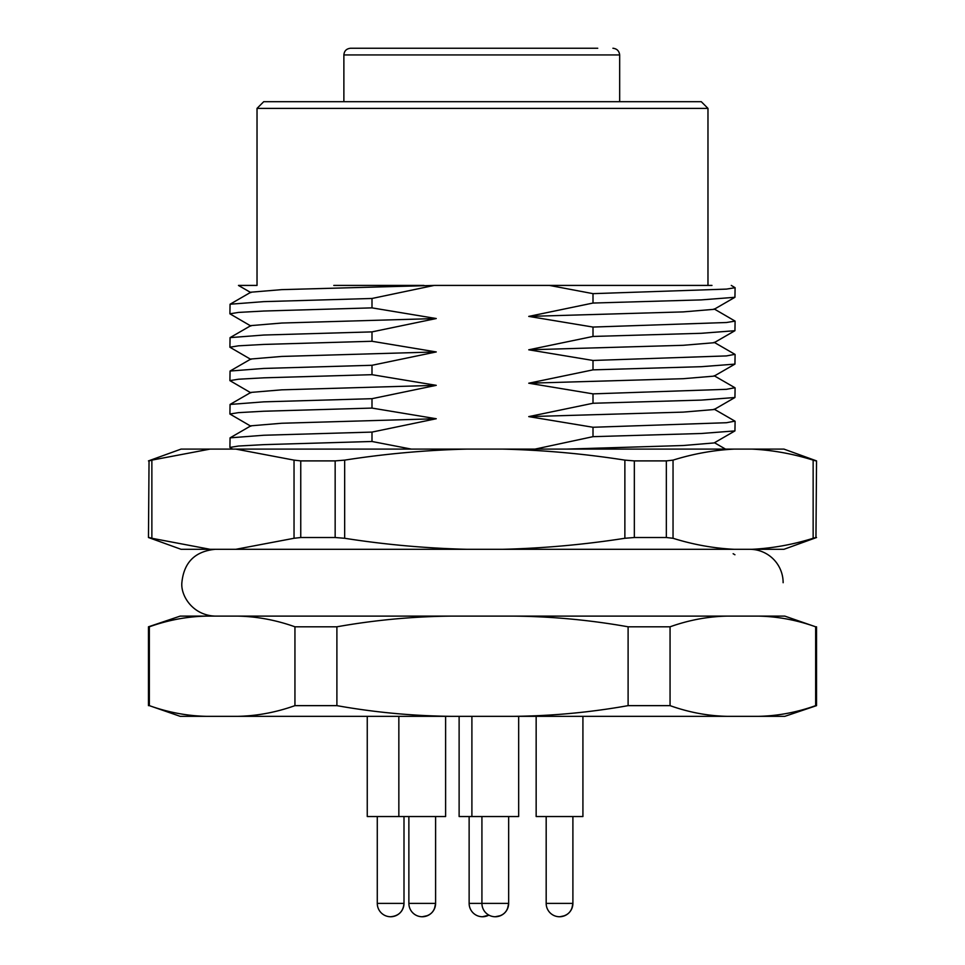 <?xml version="1.0" encoding="UTF-8"?>
<svg xmlns="http://www.w3.org/2000/svg" width="965" height="965" viewBox="0 0 965 965"><rect width="100%" height="100%" fill="white"/><g stroke="black" fill="none" stroke-linecap="round" stroke-linejoin="round"><path stroke-width="1.45" d="M628.106 626.804L628.106 705.644L670.06 705.644L670.06 626.804L628.106 626.804C590.411 620.097 552.499 616.526 514.357 616.116L784.822 616.116L815.654 626.804C796.849 620.097 777.887 616.538 758.792 616.116M726.922 616.116C707.827 616.538 688.865 620.097 670.06 626.804M206.208 716.332C187.114 715.909 168.151 712.339 149.346 705.644L180.178 716.332L726.922 716.332C707.827 715.909 688.865 712.339 670.06 705.644M726.922 716.332L784.822 716.332L816.535 705.644L816.535 626.804M815.654 626.804L815.654 705.644C796.849 712.339 777.887 715.909 758.792 716.332M815.654 705.644L816.535 705.644M149.346 705.644L149.346 626.804L148.465 626.804L180.178 616.116L514.357 616.116M206.208 616.116C187.114 616.538 168.151 620.097 149.346 626.804M294.94 705.644L336.894 705.644L336.894 626.804L294.94 626.804L294.94 705.644C276.135 712.339 257.173 715.909 238.078 716.332M294.94 626.804C276.135 620.097 257.173 616.538 238.078 616.116M450.643 616.116C412.417 616.551 374.504 620.109 336.894 626.804M450.643 716.332C412.417 715.897 374.504 712.339 336.894 705.644M628.106 705.644C590.411 712.351 552.499 715.909 514.357 716.332M731.289 285.423L735.101 287.715L726.488 289.102L593.005 293.649L549.411 285.423L434.178 285.423L371.995 298.475L371.995 307.871L263.747 311.032L238.512 312.419L229.899 313.806L250.876 326.025M371.995 298.475L263.747 301.635L230.068 304.228L229.899 313.806M371.995 307.871L436.252 318.534L371.995 331.888L371.995 341.272L263.747 344.433L238.512 345.82L229.899 347.219L250.876 359.426M371.995 331.888L263.747 335.036L230.068 337.629L229.899 347.219M371.995 341.272L436.252 351.935L371.995 365.289L371.995 374.685L263.747 377.834L238.512 379.221L229.899 380.62L250.876 392.827M371.995 365.289L263.747 368.437L230.068 371.043L229.899 380.62M371.995 374.685L436.252 385.337L371.995 398.69L371.995 408.086L263.747 411.235L238.512 412.634L229.899 414.021L250.876 426.228M371.995 398.69L263.747 401.85L230.068 404.444L229.899 414.021M371.995 408.086L436.252 418.738L371.995 432.091L371.995 441.488L263.747 444.648L238.512 446.035L229.899 447.422L232.625 449.099M371.995 432.091L263.747 435.251L230.068 437.845L229.899 447.422M593.005 293.649L593.005 303.046L701.253 299.898L734.932 297.292L714.124 309.319L683.244 311.9L528.748 316.399L593.005 303.046M735.101 287.715L734.932 297.292M714.124 308.909L735.101 321.116L726.488 322.515L593.005 327.063L593.005 336.447L701.253 333.299L734.932 330.706L714.124 342.72L683.244 345.301L528.748 349.8L593.005 336.447M735.101 321.116L734.932 330.706M714.124 342.31L734.932 354.336L726.488 355.916L593.005 360.464L593.005 369.86L701.253 366.7L734.932 364.107L714.124 376.121L683.244 378.702L528.748 383.214L593.005 369.86M735.101 354.529L734.932 364.107M714.124 375.723L734.932 387.737L726.488 389.317L593.005 393.865L593.005 403.261L701.253 400.101L734.932 397.508L714.124 409.534L683.244 412.115L528.748 416.615L593.005 403.261M735.101 387.93L734.932 397.508M714.124 409.124L734.932 421.138L726.488 422.718L593.005 427.266L593.005 436.663L701.253 433.502L734.932 430.909L714.124 442.935L683.244 445.516L566.805 449.099M735.101 421.331L734.932 430.909M593.005 327.063L528.748 316.399M593.005 360.464L528.748 349.8M593.005 393.865L528.748 383.214M593.005 427.266L528.748 416.615M434.178 285.423L281.756 289.633L250.876 292.202L230.068 304.228M436.252 318.534L281.756 323.034L250.876 325.615L230.068 337.629M436.252 351.935L281.756 356.435L250.876 359.016L230.068 371.043M436.252 385.337L281.756 389.836L250.876 392.417L230.068 404.444M436.252 418.738L281.756 423.249L250.876 425.818L230.068 437.845M535.08 449.099L593.005 436.663M371.995 441.488L411.319 449.099L783.942 449.099L816.535 460.896L815.956 537.517L816.535 460.896M707.972 285.423L707.972 108.382L701.29 101.699L263.71 101.699L257.028 108.382L257.028 285.423L238.488 285.423M707.972 108.382L257.028 108.382M711.977 285.423L549.411 285.423M423.997 285.423L333.794 285.423M619.675 101.699L619.675 54.933L343.878 54.933L343.878 101.699M343.878 54.933C344.228 50.916 346.459 48.684 350.56 48.25L597.745 48.25M350.56 48.25L367.255 48.25M445.613 48.25L459.123 48.25M518.663 48.25L536.154 48.25M612.92 48.25C616.924 48.708 619.168 50.928 619.675 54.933M749.733 549.302A33.401 33.401 0 0 1 783.134 582.715M148.465 537.517L149.044 460.896L148.465 537.517L181.058 549.302L783.942 549.302L816.535 537.517M727.96 449.099L533.319 449.099M148.465 460.896L181.058 449.099L466.819 449.099C425.83 450.136 385.107 453.815 344.662 460.124L344.662 538.277C384.999 544.598 425.722 548.265 466.819 549.302M300.754 537.517L335.157 537.517L335.157 460.896L300.754 460.896L300.754 537.517L294.036 538.277L294.036 460.124L235.798 449.099M502.717 549.302C543.705 548.265 584.428 544.586 624.874 538.277L624.874 460.124C584.537 453.815 543.814 450.136 502.717 449.099M666.345 460.896L634.343 460.896L634.343 537.517L666.345 537.517L666.345 460.896L673.039 460.124L673.039 538.277C693.208 544.598 713.569 548.265 734.124 549.302M734.124 449.099C713.63 450.136 693.268 453.815 673.039 460.124M752.073 549.302C772.567 548.265 792.928 544.586 813.145 538.277L813.145 460.124C792.977 453.815 772.615 450.136 752.073 449.099M235.798 549.302L294.036 538.277M210.093 449.099L151.867 460.124L151.867 538.277L210.093 549.302M335.157 460.896L344.662 460.124M294.036 460.124L300.754 460.896M624.874 460.124L634.343 460.896M813.145 460.124L815.956 460.896M149.044 460.896L151.867 460.124M344.662 538.277L335.157 537.517M634.343 537.517L624.874 538.277M673.039 538.277L666.345 537.517M815.956 537.517L813.145 538.277M151.867 538.277L149.044 537.517M536.154 716.332L536.154 816.535L582.92 816.535L582.92 716.332M571.799 908.716L572.896 903.385L546.178 903.385A13.365 13.365 0 0 0 559.543 916.75C567.661 915.954 572.112 911.503 572.896 903.385L572.896 816.535M459.123 716.332L459.123 816.535L518.663 816.535L518.663 716.332M469.135 816.535L469.135 903.385L481.921 903.385A13.365 13.365 0 0 0 495.286 916.75C503.404 915.954 507.855 911.503 508.651 903.385L508.651 816.535M367.255 716.332L367.255 816.535L445.613 816.535L445.613 716.332M434.443 908.825L435.601 903.385L408.87 903.385A13.365 13.365 0 0 0 422.236 916.75C430.354 915.954 434.805 911.503 435.601 903.385L435.601 816.535M390.644 916.75A13.365 13.365 0 0 0 403.997 903.385L377.279 903.385A13.365 13.365 0 0 0 390.644 916.75C398.75 915.954 403.213 911.503 403.997 903.385L403.997 816.535M422.236 916.75L427.676 915.592A13.365 13.365 0 0 0 435.601 903.385A13.365 13.365 0 0 1 422.236 916.75A13.365 13.365 0 0 1 408.87 903.385L408.87 816.535L408.87 903.385M430.981 913.481L432.332 912.142M507.494 908.825L508.651 903.385A13.365 13.365 0 0 1 495.286 916.75L500.726 915.592M504.032 913.481L505.383 912.142M559.977 916.738L564.718 915.701M568.288 913.481L569.639 912.142M482.5 916.75L488.893 915.122A13.365 13.365 0 0 1 469.135 903.385M481.921 816.535L481.921 903.385L508.651 903.385A13.365 13.365 0 0 1 495.286 916.75M148.465 705.644L148.465 626.804M714.486 442.73L725.499 449.099M733.135 553.717L734.932 554.754M250.876 292.612L238.464 285.447M215.267 549.302C194.978 551.292 183.845 562.426 181.866 582.715C180.6 595.538 192.554 615.381 215.267 616.116M546.178 903.385L546.178 816.535M559.543 916.75A13.365 13.365 0 0 0 572.896 903.385M471.897 816.535L471.897 716.332M398.847 816.535L398.847 716.332M377.279 903.385L377.279 816.535"/></g></svg>
